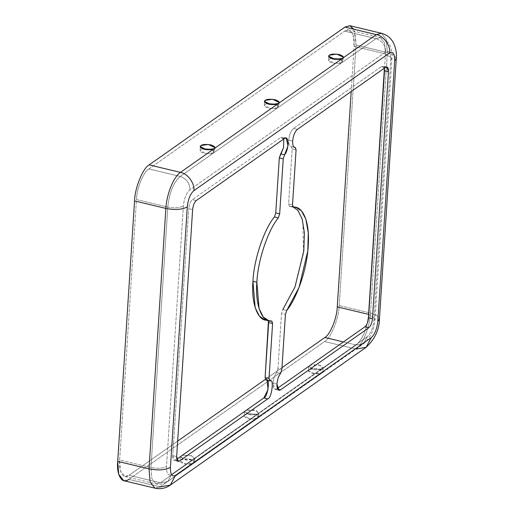 <?xml version="1.0" encoding="UTF-8"?>
<svg xmlns="http://www.w3.org/2000/svg" width="514" height="514" viewBox="0 0 514 514"><rect width="100%" height="100%" fill="white"/><g stroke="black" fill="none" stroke-linecap="round" stroke-linejoin="round"><path stroke-width="0.39" stroke-dasharray="2.57 1.93" d="M276.635 388.931L274.996 389.368L273.024 383.097L276.943 384.035L273.024 383.097C273.422 378.812 274.611 375.291 276.583 372.547L280.503 373.485L276.583 372.547C274.611 375.291 273.422 378.812 273.024 383.097C272.947 388.199 274.148 390.145 276.635 388.931L277.335 388.436L276.635 388.931L277.65 389.175L276.635 388.931M294.156 147.184L290.706 146.445L294.618 147.383M289.523 206.307L288.598 203.878L292.151 148.906L291.207 146.477C289.414 146.387 288.592 144.28 288.733 140.174L292.652 141.112L288.733 140.174C289.343 134.694 290.924 130.794 293.475 128.461L297.388 129.399L293.475 128.461C290.924 130.794 289.343 134.694 288.733 140.174C288.592 144.28 289.414 146.387 291.207 146.477L292.151 148.906L288.598 203.878L289.523 206.307L292.203 206.532L289.523 206.307L293.436 207.245L289.356 206.294L293.269 207.226M322.484 368.711L323.229 367.619L318.468 364.741L310.629 365.004L320.71 365.358L322.484 368.711L322.227 372.759L314.973 373.858L308.426 370.729L309.171 369.637L316.425 368.538L322.972 371.667L322.227 372.759L322.484 368.711L314.497 369.727L308.786 366.302L308.689 366.681L315.23 369.81L322.484 368.711L356.189 344.99C362.916 338.957 367.047 328.748 368.589 314.369C367.047 328.748 362.916 338.957 356.189 344.99L363.597 343.725L367.33 336.696L171.522 474.499C168.084 476.176 166.42 473.484 166.53 466.416L183.376 205.947C184.211 198.365 186.402 192.962 189.936 189.737L385.744 51.933C389.182 50.256 390.846 52.948 390.736 60.016L373.896 320.485C373.055 328.067 370.864 333.47 367.33 336.696C370.864 333.47 373.055 328.067 373.896 320.485L390.736 60.016C390.846 52.948 389.182 50.256 385.744 51.933L189.936 189.737C186.402 192.962 184.211 198.365 183.376 205.947L166.53 466.416C166.42 473.484 168.084 476.176 171.522 474.499L167.789 481.528L160.381 482.794L129.059 475.296L177.658 441.096L129.059 475.296L124.773 476.439L120.501 471.03L119.627 460.03C118.406 471.724 123.591 480.121 129.059 475.296L160.381 482.794L155.948 483.899L160.381 482.794L194.086 459.073L194.832 457.98L190.071 455.102L182.232 455.365L192.313 455.719L194.086 459.073L193.823 463.12L186.569 464.226L180.028 461.09L180.774 459.998L188.028 458.899L194.568 462.028L193.823 463.12L194.086 459.073L186.1 460.088L180.388 456.663L180.292 457.042L186.833 460.171L194.086 459.073L258.285 413.892L259.03 412.8L254.269 409.921L246.431 410.185L256.512 410.538L258.285 413.892L258.028 417.94L250.774 419.038L244.227 415.91L244.972 414.817L252.226 413.719L258.767 416.848L258.028 417.94L258.285 413.892L250.299 414.907L244.587 411.483L244.491 411.862L251.031 414.991L258.285 413.892L322.484 368.711L160.381 482.794L167.789 481.528L171.522 474.499L367.33 336.696L363.597 343.725L356.189 344.99L343.416 341.932L356.189 344.99L322.484 368.711M342.562 58.307L342.298 62.361L335.044 63.46L328.504 60.324L329.249 59.232L331.08 58.461L329.249 59.232C327.36 60.215 328.465 61.487 332.564 63.055C337.904 63.749 341.148 63.518 342.298 62.361L342.562 58.307M340.731 59.084L343.044 61.269L342.298 62.361L340.731 59.084M278.357 103.487L278.1 107.542L270.846 108.64L264.305 105.505L265.044 104.413L266.875 103.642L265.044 104.413C263.155 105.396 264.26 106.668 268.359 108.236C273.705 108.929 276.95 108.698 278.1 107.542L278.357 103.487M276.526 104.265L278.845 106.449L278.1 107.542L276.526 104.265M214.158 148.674L213.901 152.722L206.647 153.821L200.1 150.686L200.846 149.593L202.677 148.822L200.846 149.593C198.957 150.576 200.062 151.848 204.161 153.416C209.506 154.11 212.751 153.879 213.901 152.722L214.158 148.674M212.327 149.445L214.64 151.63L213.901 152.722L212.327 149.445M265.063 319.901L267.074 320.145M267.743 320.126L271.662 321.064L267.91 320.138L268.462 320.71L267.743 320.126M172.743 455.603C172.685 459.529 173.61 461.026 175.518 460.094L176.777 459.201L174.259 460.428L172.743 455.603L176.662 456.541L172.743 455.603L188.715 208.633L172.743 455.603M283.844 138.934L280.638 137.501L192.358 199.625C190.398 201.417 189.184 204.418 188.715 208.633L192.628 209.571L188.715 208.633C189.184 204.418 190.398 201.417 192.358 199.625L196.277 200.563L192.358 199.625L280.638 137.501L284.55 138.439L280.638 137.501L282.276 137.065L283.844 138.934M384.401 68.163L381.748 66.338L293.475 128.461L381.748 66.338L385.667 67.276L381.748 66.338L383.007 66.004L384.401 68.163M294.111 207.226L299 211.852L302.797 221.296L303.517 253.318L294.599 287.93L282.848 309.499L281.511 313.521L277.952 368.493L276.583 372.547L277.952 368.493L281.871 369.431L277.952 368.493L281.511 313.521L285.424 314.452L281.511 313.521L282.848 309.499L286.767 310.43L282.848 309.499M288.598 203.878L292.511 204.816L288.598 203.878M292.151 148.906L296.07 149.844L292.151 148.906M294.079 147.132L295.12 147.415M177.202 460.493L175.518 460.094L177.202 460.493M265.873 379.942L267.1 380.238M353.863 29.227L356.035 45.046L339.195 305.515C338.899 318.462 330.881 338.276 324.604 341.54L128.796 479.344L160.124 486.842L154.913 488.146L150.114 482.016L149.028 468.89M148.874 168.939C143.535 171.715 136.718 188.554 136.473 199.567L119.627 460.03L150.955 467.534L151.874 478.682L155.948 483.899L151.874 478.682L150.955 467.534C157.573 468.807 162.771 468.44 166.53 466.416C162.771 468.44 157.573 468.807 150.955 467.534L119.627 460.03L136.473 199.567L167.795 207.065L150.955 467.534L167.795 207.065C174.419 208.343 179.611 207.971 183.376 205.947C179.611 207.971 174.419 208.343 167.795 207.065L136.473 199.567C136.718 188.554 143.535 171.715 148.874 168.939L180.196 176.443C173.481 182.444 169.35 192.654 167.795 207.065C169.35 192.654 173.481 182.444 180.196 176.443C186.447 178.634 189.692 183.068 189.936 189.737C189.692 183.068 186.447 178.634 180.196 176.443L148.874 168.939L344.682 31.136L148.874 168.939M265.333 379.39L281.98 367.671L265.333 379.39M351.19 91.537L354.107 46.401C355.335 34.708 350.143 26.31 344.682 31.136L376.004 38.64L180.196 176.443L376.004 38.64C382.255 40.831 385.5 45.264 385.744 51.933C385.5 45.264 382.255 40.831 376.004 38.64L344.682 31.136L348.955 29.992L353.234 35.395L354.107 46.401L385.436 53.899L384.511 42.746L380.431 37.528L376.004 38.64L380.437 37.528L384.511 42.746L385.436 53.899L391.931 58.268L390.736 60.016L391.931 58.268L385.436 53.899L354.107 46.401L351.19 91.537M384.478 68.651L385.436 53.899L384.478 68.651M368.769 314.414L375.085 318.738L373.896 320.485L375.085 318.738L368.769 314.414M123.765 480.693L128.796 479.344L324.604 341.54C330.881 338.276 338.899 318.462 339.195 305.515L356.035 45.046L355.007 32.106L349.983 25.739M154.907 488.146L170.307 485.107M376.267 34.592L381.478 33.288L386.277 39.424L387.357 52.544L356.035 45.046L387.357 52.544L386.277 39.424L381.478 33.288M396.294 58.551L393.82 55.075L387.357 52.544L370.517 313.013L339.195 305.515L370.517 313.013L387.357 52.544L393.82 55.075L396.294 58.551M379.448 319.014L376.98 315.545L370.517 313.013C369.739 327.347 362.794 344.534 355.932 349.038L324.604 341.54L355.932 349.038C362.794 344.534 369.739 327.347 370.517 313.013L376.98 315.545L379.448 319.014M160.124 486.842L322.227 372.759C324.116 371.783 323.01 370.51 318.911 368.936C313.566 368.249 310.321 368.48 309.171 369.637C307.282 370.613 308.387 371.885 312.486 373.46C317.832 374.147 321.077 373.916 322.227 372.759L258.028 417.94C259.911 416.963 258.805 415.691 254.713 414.117C249.367 413.429 246.122 413.661 244.972 414.817C243.083 415.794 244.189 417.072 248.288 418.64C253.633 419.328 256.878 419.096 258.028 417.94L193.823 463.12C195.712 462.144 194.607 460.872 190.508 459.304C185.168 458.61 181.924 458.841 180.774 459.998C178.885 460.974 179.99 462.253 184.089 463.821C189.435 464.515 192.679 464.277 193.823 463.12L160.124 486.842L128.796 479.344M355.932 349.038L366.116 347.303M274.996 389.368L278.909 390.306M323.229 367.619L322.972 371.667M308.689 366.681L308.426 370.729M259.03 412.8L258.767 416.848M244.491 411.862L244.227 415.91M343.307 57.215L343.044 61.269M328.761 56.277L328.504 60.324M279.102 102.395L278.845 106.449M264.562 101.457L264.305 105.505M214.903 147.582L214.64 151.63M200.364 146.638L200.1 150.686M194.832 457.98L194.568 462.028M180.292 457.042L180.028 461.09M292.723 206.66L292.203 206.532M386.926 66.942L383.007 66.004M178.172 461.366L174.259 460.428M286.189 137.996L282.276 137.065M271.829 321.077L267.91 320.138M270.48 380.925L266.567 379.987M124.773 476.439L156.095 483.944C160.355 484.818 164.255 484.015 167.789 481.528L363.597 343.725C370.575 337.64 374.398 329.313 375.085 318.738L391.931 58.268C392.388 55.268 391.88 51.381 390.389 46.601C388.5 41.91 385.134 38.878 380.289 37.49L348.961 29.992"/><path stroke-width="0.77" d="M276.943 384.035L278.909 390.306L280.548 389.869L277.65 389.175L280.548 389.869C278.068 391.083 276.866 389.137 276.943 384.035C277.342 379.75 278.524 376.229 280.503 373.485C278.524 376.229 277.342 379.75 276.943 384.035M294.618 147.383L295.12 147.415C293.327 147.319 292.505 145.218 292.652 141.112C293.256 135.632 294.837 131.732 297.388 129.399C294.837 131.732 293.256 135.632 292.652 141.112C292.505 145.218 293.327 147.319 295.12 147.415L294.156 147.184M267.074 320.145L267.743 320.126C258.009 321.867 251.012 303.498 252.952 281.286C253.839 259.821 263.984 229.392 274.418 216.934C263.984 229.392 253.839 259.821 252.952 281.286L256.871 282.225C257.752 260.759 267.903 230.33 278.331 217.872L274.418 216.934L275.761 212.912L279.314 157.939L283.516 147.691L283.844 138.934L283.516 147.691L280.683 153.885L284.595 154.823L283.227 158.877L279.674 213.85L278.331 217.872C267.903 230.33 257.752 260.759 256.871 282.225L252.952 281.286L255.156 307.642L259.377 316.097L265.063 319.901L268.976 320.832L263.296 317.035L259.069 308.58L256.871 282.225C254.925 304.436 261.922 322.805 271.662 321.064L268.976 320.832M310.629 365.004L308.786 366.302L310.629 365.004M246.431 410.185L244.587 411.483L246.431 410.185M128.796 479.344C122.364 485.023 116.267 475.148 117.706 461.386L149.028 468.89C158.132 470.644 165.27 470.13 170.442 467.354L187.289 206.885C188.13 199.303 190.315 193.9 193.849 190.675L389.663 52.871C393.094 51.194 394.758 53.886 394.656 60.954L377.809 321.417C376.968 329.005 374.783 334.408 371.243 337.634L175.435 475.437L170.307 485.107L175.435 475.437C172.004 477.114 170.34 474.422 170.442 467.354C170.34 474.422 172.004 477.114 175.435 475.437L371.243 337.634C374.783 334.408 376.968 329.005 377.809 321.417L394.656 60.954C394.758 53.886 393.094 51.194 389.663 52.871L193.849 190.675C190.315 193.9 188.13 199.303 187.289 206.885L170.442 467.354C165.27 470.13 158.132 470.644 149.028 468.89L165.868 208.421C166.639 194.054 173.623 176.867 180.453 172.389L214.158 148.674C213.014 149.831 209.77 150.062 204.424 149.368C200.325 147.801 199.22 146.529 201.109 145.546C202.253 144.389 205.504 144.158 210.843 144.852C214.942 146.419 216.047 147.691 214.158 148.674L214.903 147.582L208.363 144.447L201.109 145.546L200.364 146.638L206.904 149.773L214.158 148.674L278.357 103.487C277.213 104.65 273.968 104.882 268.623 104.188C264.524 102.62 263.419 101.342 265.308 100.365C266.458 99.208 269.702 98.977 275.041 99.671C279.141 101.239 280.246 102.511 278.357 103.487L279.102 102.395L272.561 99.266L265.308 100.365L264.562 101.457L271.103 104.593L278.357 103.487L342.562 58.307L343.307 57.215L336.76 54.086L329.506 55.184L328.761 56.277L335.308 59.412L342.562 58.307C341.412 59.463 338.167 59.701 332.821 59.007C328.722 57.44 327.617 56.161 329.506 55.184C330.656 54.028 333.901 53.797 339.246 54.49C343.346 56.058 344.451 57.33 342.562 58.307L376.267 34.592L344.939 27.088L349.796 25.7L353.863 29.227M331.08 58.461L340.731 59.084L331.08 58.461M266.875 103.642L276.526 104.265L266.875 103.642M202.677 148.822L212.327 149.445L202.677 148.822M182.232 455.365L180.388 456.663L182.232 455.365M267.1 380.238L268.045 389.625L263.791 397.971L176.777 459.201L263.791 397.971C267.865 397.547 270.473 376.865 266.066 379.955L265.115 377.527L268.462 320.71L268.668 322.554L272.587 323.492L269.028 378.465L269.978 380.893C274.386 377.803 271.777 398.485 267.704 398.903L179.431 461.032C177.523 461.964 176.598 460.467 176.662 456.541L192.628 209.571C193.097 205.356 194.311 202.355 196.277 200.563L284.55 138.439C286.401 136.814 287.615 138.356 288.193 143.072C287.647 148.893 286.446 152.812 284.595 154.823L288.001 145.796L286.189 137.996L284.55 138.439L196.277 200.563C194.311 202.355 193.097 205.356 192.628 209.571L176.662 456.541L178.172 461.366L179.431 461.032L177.202 460.493L179.431 461.032L267.704 398.903C271.777 398.485 274.386 377.803 269.978 380.893L265.873 379.942M364.908 326.808C366.867 325.015 368.088 322.015 368.551 317.8L384.401 68.163L384.523 70.829L388.436 71.767L372.47 318.738C372.001 322.953 370.787 325.953 368.821 327.746L280.548 389.869L368.821 327.746C370.787 325.953 372.001 322.953 372.47 318.738L368.551 317.8C368.088 322.015 366.867 325.015 364.908 326.808L368.821 327.746L364.908 326.808L277.335 388.436L364.908 326.808M282.848 309.499L294.985 286.94L303.813 250.845L304.41 232.919L302.174 218.983L297.914 210.367L292.729 206.679L294.111 207.226M271.662 321.064L272.587 323.492L271.829 321.077M295.12 147.415L296.07 149.844L292.511 204.816L293.436 207.245L296.122 207.47L301.403 210.804L305.83 219.099L308.265 232.861L307.828 250.845L299.045 287.493L286.767 310.43L285.424 314.452L281.871 369.431L280.503 373.485L281.871 369.431L285.424 314.452L286.767 310.43C294.638 301.243 306.543 274.084 308.227 246.084C310.173 217.891 300.818 205.696 293.436 207.245L292.511 204.816L296.07 149.844L295.312 147.428L294.079 147.132M297.388 129.399L385.667 67.276C387.575 66.345 388.5 67.842 388.436 71.767L386.926 66.942L385.667 67.276L297.388 129.399M372.47 318.738L388.436 71.767L384.523 70.829L368.551 317.8L372.47 318.738M283.227 158.877L284.595 154.823L280.683 153.885L279.314 157.939L283.227 158.877L279.314 157.939L275.761 212.912L279.674 213.85L283.227 158.877M278.331 217.872L279.674 213.85L275.761 212.912L274.418 216.934L278.331 217.872M270.48 380.925L269.978 380.893L269.028 378.465L272.587 323.492L268.668 322.554L265.115 377.527L269.028 378.465L265.115 377.527L266.066 379.955M263.791 397.971L267.704 398.903L263.791 397.971M356.067 349.07L366.116 347.303L371.243 337.634L366.116 347.303C374.828 339.195 379.268 329.763 379.448 319.014L377.809 321.417L379.448 319.014L396.294 58.551L394.656 60.954L396.294 58.551C396.365 56.302 397.071 50.668 393.544 43.003C390.858 37.959 386.779 34.701 381.304 33.243L349.983 25.739L344.939 27.088L376.267 34.592C383.412 35.627 390.775 45.682 389.663 52.871C390.775 45.682 383.412 35.627 376.267 34.592L180.453 172.389L149.131 164.891L180.453 172.389C187.604 173.43 194.967 183.485 193.849 190.675C194.967 183.485 187.604 173.43 180.453 172.389C173.623 176.867 166.639 194.054 165.868 208.421L134.546 200.923L165.868 208.421C174.978 210.175 182.117 209.667 187.289 206.885C182.117 209.667 174.978 210.175 165.868 208.421L149.028 468.89L117.706 461.386L134.546 200.923C134.835 187.97 142.86 168.155 149.131 164.891L344.939 27.088L149.131 164.891C142.86 168.155 134.835 187.97 134.546 200.923L117.706 461.386L118.734 474.332L123.765 480.693M177.658 441.096L265.333 379.39L177.658 441.096M281.98 367.671L324.867 337.492C330.2 334.717 337.017 317.877 337.268 306.871L351.19 91.537L337.268 306.871L368.589 314.369L384.478 68.651L368.769 314.414L337.268 306.871C337.017 317.877 330.2 334.717 324.867 337.492L343.416 341.932L324.867 337.492L281.98 367.671M149.028 468.89L150.107 482.01L154.907 488.146M381.478 33.288L376.267 34.592M123.758 480.693L155.08 488.191C160.606 489.354 165.681 488.326 170.307 485.107L160.124 486.842M296.122 207.47L292.203 206.532M366.116 347.303L170.307 485.107"/></g></svg>
